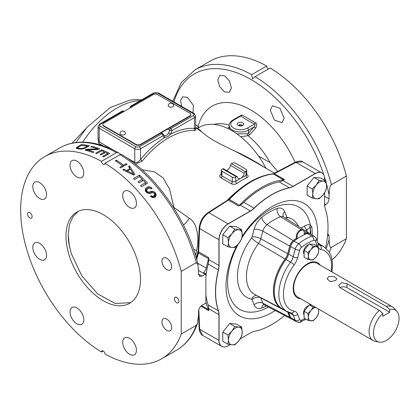 <?xml version="1.0" encoding="UTF-8"?>
<svg xmlns="http://www.w3.org/2000/svg" width="420" height="420" viewBox="0 0 420 420"><rect width="100%" height="100%" fill="white"/><g stroke="black" fill="none" stroke-linecap="round" stroke-linejoin="round"><path stroke-width="0.63" d="M197.558 128.305L199.259 127.328A64.88 37.459 60 0 1 266.091 168.32M258.61 156.151L270.16 162.645L277.646 171.444M238.198 117.002L241.899 114.933L255.428 122.74C256.966 123.26 257.098 125.013 255.817 128L249.59 134.815L248.021 135.702L240.65 136.726M227.834 128.499L229.142 126.483M229.488 129.329L229.142 125.459A11.356 6.557 0 0 0 236.15 131.513A11.356 6.557 0 0 0 248.525 130.095L248.525 133.077L247.28 133.775L236.854 133.854M195.61 124.871L199.322 127.286M232.055 120.551L239.741 116.114L240.849 116.025C244.949 118.939 249.522 121.58 254.562 123.937C255.47 123.995 255.302 124.982 254.063 126.898L248.525 133.077A1.633 0.814 -126.1 0 0 249.59 134.815M232.103 120.524L232.958 120.582L240.849 116.025A1.633 1.029 125 0 0 241.899 114.933M232.958 120.582A9.718 5.612 0 0 0 233.982 128.289A9.718 5.612 0 0 0 247.37 128.089L254.562 123.937A1.633 0.851 115.5 0 0 255.428 122.74M247.37 128.089A1.633 0.945 60 0 1 248.525 130.095L254.063 126.898L255.817 128M195.61 127.638L202.115 132.158C199.285 129.286 197.678 128.105 197.29 128.609M266.102 168.331C253.838 160.534 243.458 154.802 234.974 151.132C216.416 142.496 208.756 138.075 202.115 132.158M141.902 169.675L154.429 171.869L163.112 177.891L169.659 189.289L174.2 208.561M326.282 248.357A113.594 65.583 -120 0 0 329.081 239.537L329.07 235.898L327.631 235.095M329.081 239.537C329.663 250.514 331.044 246.593 331.375 247.359A116.781 67.426 60 0 1 329.406 252.121M346.385 176.012A116.781 67.426 -120 0 0 270.123 67.987L255.108 76.655A116.781 67.426 60 0 1 331.375 184.679L346.385 176.012L346.385 238.691L331.375 247.359M266.674 65.998L251.659 74.666A116.781 67.426 60 0 0 194.996 69.857L210.005 61.189A116.781 67.426 -120 0 1 266.674 65.998A2.441 1.407 -120 0 0 268.417 68.975M332.141 259.744A116.781 67.426 -120 0 0 346.385 238.691M331.375 184.679C331.044 185.824 329.658 183.509 329.081 195.148L329.07 198.802C328.86 201.338 327.71 203.322 325.621 204.766L324.602 205.349M327.768 233.546L329.07 235.898M198.828 309.545L199.642 329.228L202.608 335.323M198.539 314.192L199.164 328.634A1.633 0.887 177.3 0 0 199.642 329.228L218.935 340.363A12.978 7.492 120 0 0 221.624 346.306L222.038 346.526A12.973 7.487 120 0 1 219.072 340.442L219.072 314.711A3.244 1.874 180 0 1 218.935 314.638L208.756 308.763L208.756 310.648A3.244 1.874 120 0 0 208.583 309.734A81.097 46.825 120 0 1 206.209 303.14A4.877 2.819 120 0 0 205.889 302.426M302.752 161.879L295.985 162.356L315.278 173.497L292.997 186.359A16.217 9.366 -60 0 1 289.385 187.772L279.206 181.897A16.217 9.366 120 0 0 282.818 180.484L284.456 179.54L274.37 173.717L273.462 174.011A81.097 46.825 120 0 0 229.352 199.479L208.819 212.683L228.113 223.823A12.978 7.492 120 0 0 218.935 239.715L218.935 265.44A16.217 9.366 -60 0 1 218.353 269.945L208.173 264.07A79.48 45.885 120 0 0 205.889 276.57M205.889 295.066A79.48 45.885 120 0 0 208.173 304.931A16.217 9.366 120 0 1 208.756 308.763M208.173 264.07A16.217 9.366 120 0 0 208.756 259.565L208.756 257.675A3.244 1.874 -60 0 1 208.583 258.799A81.097 46.825 120 0 0 206.209 268.123A4.877 2.819 -60 0 1 203.595 272.48L205.889 273.803A4.877 2.819 -60 0 1 205.175 274.302L201.999 276.134L199.537 276.365L198.55 274.155L198.035 264.836L196.245 262.694A116.781 67.426 -120 0 0 119.978 154.67L121.464 154.429C156.02 174.61 188.223 221.151 198.035 264.836M219.072 314.711A16.228 9.366 120 0 0 218.489 310.879A79.469 45.885 120 0 1 218.489 270.023A16.228 9.366 120 0 0 219.072 265.514L219.072 239.789A12.973 7.487 120 0 1 228.244 223.902L250.525 211.04A3.244 1.874 -120 0 0 250.388 210.961L240.214 205.081L238.576 206.026L228.491 200.203A1.633 0.977 -121.8 0 0 227.635 200.146L207.931 212.646A1.633 0.997 -122.9 0 1 208.819 212.683C203.49 216.667 200.429 221.965 199.642 228.575L198.671 251.853A1.633 0.977 -178.2 0 1 198.193 251.139L197.972 252.389A1.633 0.509 -163.4 0 0 198.471 252.961A81.097 46.825 120 0 0 196.707 259.565M238.576 206.026A3.244 1.874 120 0 0 239.458 205.312A81.097 46.825 120 0 1 283.574 179.844L273.462 174.011A1.633 1.234 -95.5 0 0 272.864 173.87C257.959 175.634 243.206 184.118 228.606 199.332L227.63 200.151M279.206 181.897A79.48 45.885 120 0 0 243.821 202.325A16.217 9.366 120 0 1 240.214 205.081M284.456 179.54A3.244 1.874 -60 0 1 283.574 179.844M302.773 161.889C301.697 160.676 299.182 160.797 295.234 162.241A1.633 0.887 -117.3 0 1 295.985 162.356L274.37 173.717A1.633 0.908 -118.3 0 0 273.599 173.612L272.864 173.87M208.756 257.675L198.671 251.853L198.471 252.961L208.583 258.799M205.889 273.803L205.889 303.13A4.877 2.819 -60 0 0 205.175 303.455L201.999 305.293C199.909 306.731 198.76 308.721 198.55 311.252L198.539 314.906L197.468 323.4C193.232 335.543 186.286 344.458 176.647 350.144A116.781 67.426 -120 0 0 196.245 325.374L197.468 323.4M195.541 255.46L196.565 250.546C199.595 237.941 197.19 222.653 189.247 218.227L174.064 207.575M189.247 218.227A16.217 9.277 -55.2 0 1 183.461 225.067M234.974 151.132L252.772 160.629L274.459 173.15M195.736 129.286L195.017 130.562A76.235 44.016 120 0 0 142.233 161.033L135.476 164.225M103.052 145.772L98.716 143.267L98.039 136.7M221.235 173.885A76.235 44.016 120 0 0 220.904 174.116C219.361 175.403 219.382 176.631 220.962 177.802L231.278 183.755C233.216 184.616 235.116 184.501 236.98 183.393A1.633 0.851 55.6 0 1 235.715 181.461A77.868 44.956 -60 0 1 240.629 178.348L241.117 178.064A77.868 44.956 -60 0 1 246.026 175.508L246.787 174.998L246.367 174.667M236.98 183.393A76.235 44.016 -60 0 1 247.076 177.566C248.619 176.704 248.598 175.739 247.013 174.667L246.74 174.51M231.278 183.755A1.633 0.945 120 0 0 232.265 181.865L235.715 181.461L235.715 177.209L236.413 176.804L222.647 168.861A1.633 0.945 -60 0 1 223.466 168.777L237.232 176.726A1.633 0.945 120 0 0 236.413 176.804M220.904 174.116A1.633 0.851 -124.4 0 0 221.235 174.253M221.235 174.788L221.949 175.907L232.265 181.865L232.265 177.209A2.441 1.407 0 0 0 235.715 177.209M231.567 163.711L245.327 171.659L246.026 171.255A2.441 1.407 0 0 0 246.74 170.258A2.441 1.407 0 0 0 246.026 169.265L235.715 163.306A2.441 1.407 0 0 0 232.265 163.306L231.567 163.711A1.633 0.945 -60 0 0 230.449 165.359A4.877 2.819 -60 0 1 227.351 170.121L226.863 170.399A4.877 2.819 -60 0 1 226.527 170.546M247.076 177.566A1.633 1.029 64.9 0 1 246.026 175.508L246.026 171.255M240.629 178.348A4.877 2.819 -60 0 1 238.429 178.458A4.877 2.819 -60 0 1 237.531 177.161A1.633 0.945 120 0 0 237.232 176.726M222.647 168.861L221.949 169.265A2.441 1.407 0 0 0 221.235 170.258A2.441 1.407 0 0 0 221.949 171.255L232.265 177.209M245.327 171.659A1.633 0.945 120 0 0 244.209 173.303A4.877 2.819 -60 0 1 241.117 178.064M123.648 111.699L122.876 111.258L100.38 124.246A2.415 1.391 0 0 0 100.38 126.215L135.944 146.748A2.415 1.391 0 0 0 139.356 146.748L161.852 133.76A1.633 0.945 60 0 1 163.007 135.76A1.633 1.15 165.5 0 0 163.438 134.689L163.874 135.413A4.877 2.819 120 0 0 164.089 135.513C165.91 136.101 167.391 135.245 168.535 132.946A4.877 2.819 120 0 0 169.654 130.258A1.633 0.677 11.2 0 0 171.927 130.615L194.423 117.626A4.048 2.336 0 0 0 195.61 115.973L194.087 113.568L158.524 93.041L153.473 93.041L130.977 106.029A1.633 1.633 0 0 0 130.19 107.126L129.938 108.071M130.583 107.698A1.633 0.677 -168.8 0 1 130.19 107.126M190.785 114.545A3.244 1.874 180 0 1 189.835 115.867L140.516 144.344A3.244 1.874 180 0 1 135.928 144.344L103.814 125.801A3.244 1.874 180 0 1 102.863 124.478A3.244 1.874 180 0 1 103.814 123.155L153.132 94.678A3.244 1.874 180 0 1 157.721 94.678L189.835 113.222A3.244 1.874 180 0 1 190.785 114.545L190.785 114.97A3.244 1.874 180 0 1 189.835 116.293L169.633 127.953L170.772 128.609L193.268 115.621A2.415 1.391 0 0 0 193.268 113.652L157.705 93.119A2.415 1.391 0 0 0 154.292 93.119L131.796 106.108A1.633 0.945 -120 0 0 130.977 106.029M169.633 127.953L140.516 144.764A3.244 1.874 180 0 1 135.928 144.764L103.814 126.226A3.244 1.874 180 0 1 102.863 124.903L102.863 124.478M167.648 129.103L169.654 130.258A1.633 0.945 -60 0 1 170.772 128.609A1.633 0.945 60 0 1 171.927 130.615A6.515 3.759 120 0 1 170.436 134.206C168.63 136.222 166.651 137.366 164.498 137.634A77.868 44.956 120 0 0 140.511 159.532A1.633 0.362 -140.8 0 0 142.233 161.033M194.423 127.974C195.972 128.788 195.972 128.93 194.423 128.405A1.633 1.286 -85.9 0 0 195.017 130.562M124.126 111.426L123.695 111.174A1.633 0.945 120 0 0 122.876 111.258A1.633 0.945 -120 0 0 122.057 111.174L99.561 124.163L98.039 126.567A4.048 2.336 0 0 0 99.22 128.221L134.783 148.754A4.048 2.336 0 0 0 140.511 148.754L163.007 135.76A6.515 3.759 120 0 0 164.498 137.634A1.633 1.328 111.6 0 0 164.089 135.513M139.356 146.748A1.633 0.945 60 0 1 140.511 148.754L140.511 159.532C138.133 162.325 136.222 163.285 134.783 162.403A1.633 0.945 -60 0 1 134.5 163.448M113.305 150.003L99.22 141.871L98.039 139.319L98.039 126.567M168.982 106.717A2.725 1.575 0 0 0 172.09 107.021A2.725 1.575 0 0 0 173.618 105.43A2.756 2.756 0 0 0 168.2 105.43A2.725 1.575 0 0 0 168.982 106.717M120.813 134.526A2.725 1.575 0 0 0 123.916 134.836A2.725 1.575 0 0 0 125.449 133.245A2.756 2.756 0 0 0 120.031 133.245A2.725 1.575 0 0 0 120.813 134.526M325.621 204.766L324.581 204.183M329.07 198.802L324.581 196.297M198.55 274.071L201.999 276.134M196.245 325.374L181.23 334.042L181.23 271.362L196.245 262.694M185.929 230.181L184.527 227.236M196.565 250.546A16.217 4.604 13.4 0 0 193.573 249.254M120.572 154.418L118.272 152.586L116.529 152.68L101.514 161.348A2.441 1.407 -120 0 0 102.59 163.79A2.441 1.407 -120 0 0 104.459 164.435A2.441 1.407 -120 0 0 104.969 163.338L119.978 154.67M181.23 271.362A116.781 67.426 -120 0 0 104.969 163.338M101.514 161.348A116.781 67.426 -120 0 0 44.851 156.539A116.781 67.426 -120 0 0 26.623 249.013A116.781 67.426 -120 0 0 101.519 352.018A2.431 1.407 -120 0 1 102.023 350.921A2.431 1.407 -120 0 1 103.892 351.566A2.431 1.407 -120 0 1 104.963 354.002A116.781 67.426 -120 0 0 161.632 358.811A116.781 67.426 -120 0 0 181.23 334.042M140.511 279.195A52.71 30.429 -120 0 0 117.505 226.149A52.71 30.429 -120 0 0 76.886 212.032A52.71 30.429 -120 0 0 65.972 236.161A52.71 30.429 -120 0 0 88.977 289.202A52.71 30.429 -120 0 0 129.596 303.324A52.71 30.429 -120 0 0 140.511 279.195M122.692 342.321A9.733 5.617 60 0 1 124.709 337.864A9.733 5.617 60 0 1 132.211 340.473A9.733 5.617 60 0 1 136.458 350.264A9.733 5.617 60 0 1 134.442 354.721A9.733 5.617 60 0 1 126.94 352.112A9.733 5.617 60 0 1 122.692 342.321M134.442 207.895L134.442 207.895A9.733 5.617 60 0 1 124.709 202.277A9.733 5.617 60 0 1 124.709 191.037L124.709 191.037A9.733 5.617 60 0 1 134.442 196.66A9.733 5.617 60 0 1 134.442 207.895M83.79 173.035A9.733 5.617 60 0 1 81.774 177.487A9.733 5.617 60 0 1 74.272 174.883A9.733 5.617 60 0 1 70.025 165.086A9.733 5.617 60 0 1 72.041 160.629A9.733 5.617 60 0 1 79.543 163.238A9.733 5.617 60 0 1 83.79 173.035M44.53 187.751A9.733 5.617 60 0 1 44.53 198.991A9.733 5.617 60 0 1 34.797 193.373A9.733 5.617 60 0 1 34.797 182.133A9.733 5.617 60 0 1 44.53 187.751M39.664 243.432A9.733 5.617 60 0 1 46.022 252.011A9.733 5.617 60 0 1 44.53 259.807A9.733 5.617 60 0 1 39.664 259.324A9.733 5.617 60 0 1 33.306 250.751A9.733 5.617 60 0 1 34.797 242.949A9.733 5.617 60 0 1 39.664 243.432M72.041 307.456L72.041 307.456A9.733 5.617 60 0 1 81.774 313.073A9.733 5.617 60 0 1 81.774 324.314L81.774 324.314A9.733 5.617 60 0 1 72.041 318.696A9.733 5.617 60 0 1 72.041 307.456L72.041 307.456M161.947 321.977A6.888 3.98 -120 0 0 164.955 328.913A6.888 3.98 -120 0 0 170.263 330.755A6.888 3.98 -120 0 0 171.691 327.605A6.888 3.98 -120 0 0 168.683 320.67A6.888 3.98 -120 0 0 163.375 318.822A6.888 3.98 -120 0 0 161.947 321.977M163.375 265.96A6.888 3.98 -120 0 0 170.263 269.939A6.888 3.98 -120 0 0 170.263 261.986A6.888 3.98 -120 0 0 163.375 258.006A6.888 3.98 -120 0 0 163.375 265.96M174.347 298.73A3.244 1.874 60 0 1 175.019 297.244A3.244 1.874 60 0 1 177.524 298.116A3.244 1.874 60 0 1 178.936 301.381A3.244 1.874 60 0 1 178.264 302.862A3.244 1.874 60 0 1 175.765 301.996A3.244 1.874 60 0 1 174.347 298.73M32.13 216.62A3.244 1.874 -120 0 0 30.718 213.355A3.244 1.874 -120 0 0 28.219 212.489A3.244 1.874 -120 0 0 27.547 213.974A3.244 1.874 -120 0 0 28.959 217.24A3.244 1.874 -120 0 0 31.458 218.106A3.244 1.874 -120 0 0 32.13 216.62M120.719 167.921A116.781 67.426 -120 0 0 119.863 167.281L122.54 165.737A116.781 67.426 -120 0 0 115.364 160.766L116.366 160.188A116.781 67.426 -120 0 1 123.543 165.154L126.221 163.611A116.781 67.426 -120 0 1 127.071 164.252L120.719 167.921M133.549 175.066L122.845 169.79L123.848 169.208L126.567 170.473L129.911 168.541L128.53 166.504L129.533 165.926L134.888 174.29L133.549 175.066M134.526 179.529A116.781 67.426 -120 0 0 133.502 178.547L139.519 175.072A116.781 67.426 -120 0 1 147.551 183.225L141.529 186.701A116.781 67.426 -120 0 0 140.506 185.598L145.52 182.7A116.781 67.426 -120 0 0 143.299 180.374L138.952 182.884A116.781 67.426 -120 0 0 137.928 181.839L142.275 179.329A116.781 67.426 -120 0 0 139.545 176.631L134.526 179.529M151.903 196.061L151.394 195.731L150.392 196.308L152.255 197.437L153.436 197.71L155.279 196.964L156.103 195.531L156.093 194.276L155.573 193.316A116.781 67.426 -120 0 0 154.891 192.465L152.691 191.273L150.838 191.431L148.995 192.192L147.304 191.662A116.781 67.426 -120 0 0 146.79 191.058L146.774 189.588L148.612 188.234L148.591 186.774L147.588 187.068L145.583 188.512L145.268 190.454L145.619 191.441A116.781 67.426 -120 0 1 146.47 192.444L148.843 193.499L149.851 193.526L152.534 192.591L154.061 193.258A116.781 67.426 -120 0 1 154.403 193.683L154.744 194.423L154.256 195.652L153.253 196.229L151.903 196.061L151.903 197.264M148.612 188.234L149.452 188.044L151.142 188.848L152.15 188.265L149.94 186.874L148.591 186.774M122.54 166.866L122.54 165.737M116.366 161.416L116.366 160.188M123.543 166.288L123.543 165.154M126.221 164.745L126.221 163.611M123.848 170.242L123.848 169.208M126.567 171.512L126.567 170.473M129.911 169.502L129.911 168.541M129.533 167.979L129.533 165.926M133.534 175.056L133.534 174.059L127.418 170.94L127.418 171.922M133.534 174.059L130.426 169.202L127.418 170.94M139.519 176.642L139.519 175.072M145.808 184.233A113.537 65.552 -120 0 0 145.52 183.928M145.52 184.396L145.52 182.7M142.275 180.968L142.275 179.329M151.394 197.017L151.394 195.731M152.581 197.51L152.581 196.303M153.253 197.668L153.253 196.229M154.256 197.495L154.256 195.652M154.586 197.363L154.586 195.143M154.744 197.274L154.744 194.423M145.583 191.341L145.583 188.512M146.612 190.57L146.249 190.785L146.249 187.84M146.249 190.785L145.583 191.462M147.588 188.822L147.588 187.068M149.94 188.186L149.94 186.874M151.3 188.759L151.3 187.567M146.612 192.528L146.612 190.271M146.79 192.638L146.79 191.058M147.304 192.948L147.304 191.662M148.15 193.274L148.15 192.077M148.995 193.499L148.995 192.192M149.835 193.526L149.835 192.008M150.838 193.258L150.838 191.431M151.678 192.78L151.678 191.252M152.691 192.612L152.691 191.273M154.04 193.242L154.04 191.72M155.642 196.523L155.573 196.403A113.537 65.552 -120 0 0 154.891 195.531L154.891 192.465M155.573 196.403L155.573 193.316M156.093 195.568L156.093 194.276M103.226 351.031L101.519 352.018M96.679 153.673A116.781 67.426 -120 0 0 95.65 153.258L101.672 149.777A116.781 67.426 -120 0 1 109.704 153.442L103.682 156.917A116.781 67.426 -120 0 0 102.653 156.403L107.672 153.505A116.781 67.426 -120 0 0 105.452 152.428L101.105 154.943A116.781 67.426 -120 0 0 100.081 154.471L104.428 151.961A116.781 67.426 -120 0 0 101.692 150.775L96.679 153.673M91.686 146.26L90.683 146.837A116.781 67.426 -120 0 1 97.687 148.922L86.499 149.252L84.998 150.124A116.781 67.426 -120 0 1 93.025 152.57L94.028 151.993A116.781 67.426 -120 0 0 87.192 149.846L98.207 149.578L99.713 148.712A116.781 67.426 -120 0 0 91.686 146.26L91.686 147.095M85.376 148.06L83.359 148.827L79.968 149.1A116.781 67.426 -120 0 0 77.406 148.743L76.372 148.291L76.681 147.436L81.364 144.627A116.781 67.426 -120 0 1 89.392 145.745L85.376 148.06M101.672 150.785L101.672 149.777M107.672 154.613L107.672 153.505M104.428 153.022L104.428 151.961M97.687 149.578L97.687 148.922M87.192 150.696L87.192 149.846M86.499 150.507L86.499 149.252M76.681 148.528L76.681 147.436M77.348 148.727L77.348 146.942M87.365 146.916L87.365 146.118A116.781 67.426 -120 0 0 81.386 145.283L81.364 144.627M87.365 146.118L83.512 148.213L80.971 148.523A116.781 67.426 -120 0 0 78.409 148.166L77.716 147.746L77.873 147.425L81.386 145.283M84.352 148.517L84.352 147.856M83.512 148.78L83.512 148.213M82.672 148.953L82.672 148.439M81.821 149.095L81.821 148.538M80.971 149.147L80.971 148.523M78.409 148.869L78.409 148.166M77.894 148.801L77.894 147.992M77.716 148.78L77.716 147.746M78.057 211.412L72.812 216.862L69.468 224.632L68.229 234.853A52.71 30.429 -120 0 0 69.242 245.406L71.305 253.659L81.889 275.966L97.713 293.916L115.274 303.518L130.678 302.636M69.468 224.632L68.255 234.827L69.269 245.385L71.305 253.659M270.302 110.271L274.47 120.115L282.051 122.677L284.156 118.167L279.977 108.334L272.412 105.767L270.302 110.271M219.65 86.646L224.49 91.849L229.309 92.305L231.394 88.011L229.472 80.976L224.668 75.805L219.802 75.322L217.723 79.979L219.65 86.646M193.032 112.964L193.373 105.299L187.362 97.34L182.558 96.826L180.579 100.522L181.666 106.402M251.659 74.666L252.583 78.918L255.108 76.655M240.324 338.762L250.525 332.871A16.228 9.366 120 0 1 254.137 331.459A79.469 45.885 120 0 0 284.639 315.441M222.038 346.526A12.973 7.487 120 0 0 228.244 345.733L230.144 344.642M250.525 211.04A16.228 9.366 120 0 0 254.137 208.283A3.244 1.186 -133.8 0 0 254 208.199A16.217 9.366 -60 0 1 250.388 210.961L228.113 223.823A3.244 1.874 -120 0 1 228.244 223.902M324.581 180.191L324.581 178.873A12.973 7.487 120 0 0 322.161 173.103A12.973 7.487 120 0 0 315.409 173.581L293.134 186.443A16.228 9.366 120 0 1 289.522 187.856A79.469 45.885 120 0 0 254.137 208.283M325.537 247.742A79.469 45.885 120 0 0 325.164 208.435A16.228 9.366 120 0 1 324.581 204.603L324.581 192.811M317.173 241.222A64.827 37.427 120 0 0 289.627 200.603A64.827 37.427 120 0 0 271.829 206.724A64.827 37.427 120 0 0 242.156 236.444M236.849 245.642A64.827 37.427 120 0 0 229.588 304.6A64.827 37.427 120 0 0 271.829 312.59A64.827 37.427 120 0 0 275.184 310.511M325.994 181.004L320.88 178.054L314.002 177.44L307.12 185.997L307.12 195.174L312.228 198.125L312.842 193.893L312.228 188.947L316.286 185.026L319.111 180.39L323.164 181.052L325.994 181.004L326.608 185.945L325.994 190.181L323.164 194.817L319.111 198.739L316.286 198.786L312.228 198.125M241.647 229.698L236.539 226.748L229.656 226.133L222.773 234.696L222.773 243.868L227.887 246.818L228.501 242.587L227.887 237.647L231.94 233.72L234.77 229.084L238.822 229.745L241.647 229.698L242.261 234.644L241.647 238.875L238.822 243.511L234.77 247.433L231.94 247.485L227.887 246.818M241.647 327.091L236.539 324.14L229.656 323.526L222.773 332.084L222.773 341.26L227.887 344.211L228.501 339.98L227.887 335.034L231.94 331.112L234.77 326.477L238.822 327.138L241.647 327.091L242.261 332.031L241.647 336.268L238.822 340.904L234.77 344.825L231.94 344.873L227.887 344.211M312.202 235.084A60.422 34.886 120 0 0 311.756 226.658L310.411 225.314C309.419 224.338 307.529 224.542 304.757 225.923A3.244 1.874 -120 0 0 307.046 229.898L305.45 230.822M287.653 311.813A9.629 5.56 -60 0 1 287.768 312.092L289.795 317.357A6.594 3.806 120 0 0 291.029 318.775A6.594 3.806 120 0 0 291.627 318.964M317.357 246.094L315.409 241.033A3.244 2.399 -21.1 0 0 316.144 238.544C316.144 238.061 315.499 237.295 314.202 236.24A6.489 3.743 120 0 0 311.84 236.156L307.251 233.504A48.657 28.093 -60 0 0 304.243 234.722L304.243 232.654A5.061 2.924 120 0 0 303.193 230.339L302.458 229.913A5.061 2.924 120 0 0 298.557 231.268A5.061 2.924 120 0 0 296.352 236.36L296.352 238.345A48.767 28.156 120 0 0 293.281 240.65A6.594 3.806 120 0 0 289.795 246.099L287.768 253.712A9.629 5.56 -60 0 1 285.169 259.046A37.417 21.604 120 0 0 282.046 308.721A37.417 21.604 120 0 0 282.713 309.015M296.352 238.345L296.352 239.379M309.577 233.567A6.594 3.806 120 0 0 309.115 233.153A6.594 3.806 120 0 0 306.579 232.974A48.767 28.156 120 0 0 304.243 233.888M320.019 244.403A37.417 21.604 120 0 0 319.426 243.973A37.417 21.604 120 0 0 317.893 243.08A37.422 21.604 120 0 1 319.032 243.716L319.426 243.973M315.409 241.033A3.244 1.874 120 0 0 313.693 240.329A3.244 2.195 -109.4 0 0 311.84 236.156A48.657 28.093 120 0 0 298.662 243.763A6.489 3.743 120 0 0 295.229 249.128L290.64 246.482A6.489 3.743 -60 0 1 294.074 241.112A48.657 28.093 -60 0 1 297.082 238.854A48.657 28.093 120 0 1 304.243 234.722M290.64 246.482L288.619 254.069L293.207 256.715A9.733 5.617 -60 0 1 290.567 262.122A37.306 21.541 120 0 0 286.598 311.262L291.606 313.12A9.733 5.617 -60 0 1 293.207 315.1L295.229 320.344A6.489 3.743 120 0 0 296.3 321.668M286.598 311.262L282.009 308.611A37.306 21.541 120 0 1 285.983 259.471A9.733 5.617 120 0 0 288.619 254.069M313.693 240.329A45.418 26.218 120 0 0 301.392 247.433A3.244 1.874 120 0 0 299.675 250.115L297.654 257.702A12.978 7.492 -60 0 1 294.142 264.91A34.062 19.667 120 0 0 294.142 311.12A12.978 7.492 -60 0 1 297.654 314.27L299.675 319.52A3.244 1.874 120 0 0 301.392 320.224A3.244 2.195 70.6 0 1 300.179 321.956C299.555 322.445 298.263 322.345 296.294 321.662L291.706 319.016A6.489 3.743 -60 0 1 290.64 317.699L288.619 312.449A9.733 5.617 120 0 0 288.508 312.186M331.957 271.961L332.572 264.238L331.511 256.988L329.301 251.958L323.904 246.645L319.316 243.994A37.306 21.541 120 0 0 317.987 243.332M307.251 233.504A6.489 3.743 -60 0 1 309.614 233.594L314.202 236.24M303.193 230.339A5.061 2.924 120 0 0 299.292 231.693A5.061 2.924 120 0 0 297.082 236.786L297.082 238.854M298.132 322.271L298.058 322.229A5.061 2.924 120 0 0 298.132 322.271A5.061 2.924 120 0 0 301.408 321.5M308.632 305.644A5.675 3.276 120 0 0 303.529 313.052A5.675 3.276 120 0 0 304.112 315.121M300.772 298.783A20.281 11.708 -60 0 1 297.402 297.843A20.281 11.708 -60 0 1 293.202 288.556A20.281 11.708 -60 0 1 302.054 268.149A20.281 11.708 -60 0 1 317.683 262.715A20.281 11.708 -60 0 1 320.187 265.162M304.112 254.205A5.675 3.276 -60 0 1 303.529 252.137A5.675 3.276 -60 0 1 308.632 244.729M300.625 298.699A20.281 11.708 -60 0 1 297.329 297.796M317.609 262.668A20.281 11.708 -60 0 1 320.035 265.072M297.685 297.003A19.415 11.209 -60 0 1 293.664 288.115A19.415 11.209 -60 0 1 302.137 268.579A19.415 11.209 -60 0 1 317.1 263.377L392.522 306.92A19.415 11.209 120 0 0 386.253 306.406L346.973 283.726L346.973 287.606L389.697 312.27L382.814 316.244L382.814 313.467L379.37 310.375A19.415 11.209 120 0 0 369.086 331.658A19.415 11.209 -60 0 0 373.107 340.546L297.685 297.003M382.814 313.467A18.107 10.453 120 0 0 373.616 330.64A18.107 10.453 120 0 0 379.082 342.111L375.123 341.303A19.415 11.209 -60 0 1 373.107 340.546M379.37 310.375L340.095 287.7L338.667 285.458L341.659 282.686L346.973 283.726M379.082 342.111A18.107 10.453 120 0 0 395.309 330.95A18.107 10.453 120 0 0 396.858 311.315L394.181 308.291A19.415 11.209 120 0 0 392.522 306.92M328.624 276.596L333.942 276.423L336.929 278.833L335.506 280.57L330.188 281.61L327.201 278.833L328.624 276.596M386.253 306.406L389.697 309.493L389.697 312.27M396.858 311.315A18.107 10.453 120 0 0 389.697 309.493M340.016 287.653A4.867 2.809 180 0 1 346.973 287.606M241.941 237.731A59.105 34.125 -60 0 1 269.399 210A59.105 34.125 -60 0 1 310.411 225.314A3.244 2.635 -50.1 0 0 309.897 227.95C309.587 227.624 308.637 228.275 307.046 229.898L307.025 231.819M311.756 226.658A3.244 2.126 -7.9 0 0 310.312 228.569L309.897 227.95M310.748 234.245A57.466 33.18 120 0 0 310.312 228.569L310.249 233.956M309.267 243.936L313.1 246.152L318.26 246.614L314.423 244.398L309.267 243.936L304.112 250.352L304.112 257.229L307.944 259.439L308.406 256.268A7.292 4.21 -60 0 1 310.984 249.622A7.292 4.21 -60 0 1 316.139 246.645A7.292 4.21 -60 0 1 318.717 250.315A7.292 4.21 -60 0 1 316.139 256.961L313.1 259.901L307.944 259.439M318.26 246.614L318.717 250.315L318.26 253.486L316.139 256.961A7.292 4.21 -60 0 1 310.984 259.938A7.292 4.21 -60 0 1 308.406 256.268L307.944 252.567L310.984 249.622L313.1 246.152M304.112 250.352L307.944 252.567M311.666 305.072L309.267 304.857L304.112 311.272L304.112 318.15L307.944 320.36L308.406 317.189A7.292 4.21 -60 0 1 310.984 310.543A7.292 4.21 -60 0 1 315.971 307.556M318.124 308.8A7.292 4.21 -60 0 1 318.717 311.236A7.292 4.21 -60 0 1 316.139 317.882L313.1 320.822L307.944 320.36M318.538 309.041L318.717 311.236L318.26 314.407L316.139 317.882A7.292 4.21 -60 0 1 310.984 320.859A7.292 4.21 -60 0 1 308.406 317.189L307.944 313.488L310.984 310.543L313.1 307.072L316.139 307.566M304.112 311.272L307.944 313.488M309.267 304.857L313.1 307.072M307.12 185.997L312.228 188.947M314.002 177.44L319.111 180.39M323.164 194.817A9.733 5.617 -60 0 1 316.286 198.786A9.733 5.617 -60 0 1 312.842 193.893A9.733 5.617 -60 0 1 316.286 185.026A9.733 5.617 -60 0 1 323.164 181.052A9.733 5.617 -60 0 1 326.608 185.945A9.733 5.617 -60 0 1 323.164 194.817M222.773 234.696L227.887 237.647M229.656 226.133L234.77 229.084M238.822 243.511A9.733 5.617 -60 0 1 231.94 247.485A9.733 5.617 -60 0 1 228.501 242.587A9.733 5.617 -60 0 1 231.94 233.72A9.733 5.617 -60 0 1 238.822 229.745A9.733 5.617 -60 0 1 242.261 234.644A9.733 5.617 -60 0 1 238.822 243.511M222.773 332.084L227.887 335.034M229.656 323.526L234.77 326.477M238.822 340.904A9.733 5.617 -60 0 1 231.94 344.873A9.733 5.617 -60 0 1 228.501 339.98A9.733 5.617 -60 0 1 231.94 331.112A9.733 5.617 -60 0 1 238.822 327.138A9.733 5.617 -60 0 1 242.261 332.031A9.733 5.617 -60 0 1 238.822 340.904M270.16 162.645A60.832 35.123 -120 0 0 248.021 135.702A1.633 0.824 -111.8 0 1 247.28 133.775M229.152 125.113A60.832 35.123 -120 0 0 213.906 124.415M197.82 128.158A4.877 2.867 120.8 0 0 198.125 126.378A76.771 44.321 60 0 1 241.064 105.352A76.771 44.321 60 0 1 295.108 162.304M242.797 122.792A3.255 1.88 180 0 1 242.797 125.454A3.255 1.88 180 0 1 238.192 125.454A3.255 1.88 180 0 1 238.192 122.792A3.255 1.88 180 0 1 242.797 122.792M238.896 125.297A1.622 0.935 180 0 1 240.004 124.567A1.622 0.935 180 0 1 241.642 124.798A1.622 0.935 180 0 1 242.093 125.297M82.661 142.118A76.235 44.016 -60 0 1 140.222 100.69M202.514 335.27L221.624 346.306A12.978 7.492 120 0 0 221.828 346.416M200.912 306.122L208.756 310.648M218.489 270.023A3.244 1.186 -166.2 0 1 218.353 269.945A79.48 45.885 120 0 0 218.353 310.805A16.217 9.366 -60 0 1 218.935 314.638L218.935 340.363A3.244 1.874 180 0 0 219.072 340.442M201.484 305.634L208.583 309.734M218.489 310.879A3.244 2.368 161 0 1 218.353 310.805L208.173 304.931M219.072 265.514A3.244 1.874 180 0 1 218.935 265.44L208.756 259.565M219.072 239.789A3.244 1.874 180 0 1 218.935 239.715L199.642 228.575A1.633 0.997 -177.1 0 1 199.164 227.829L198.193 251.134M228.611 199.327A1.633 0.509 -136.6 0 1 229.352 199.479L239.458 205.312M293.134 186.443A3.244 1.874 -120 0 0 292.997 186.359L282.818 180.484M321.962 172.977A12.978 7.492 120 0 0 321.762 172.856A12.978 7.492 120 0 0 315.278 173.497A3.244 1.874 -120 0 1 315.409 173.581M206.209 268.123L197.636 263.172M205.175 274.302L198.539 270.464M205.889 302.957L206.209 303.14M196.271 257.98A76.235 44.016 -60 0 1 198.214 250.567M227.147 200.45A76.235 44.016 -60 0 1 238.466 190.066M220.962 177.802A1.633 0.945 120 0 0 221.949 175.907L221.949 171.255M247.013 174.667A1.633 0.945 -60 0 1 246.74 174.736M230.449 165.359L244.209 173.303M154.292 93.119A1.633 0.945 -120 0 0 153.473 93.041M130.704 107.625A1.633 0.945 120 0 1 131.796 106.108L132.562 106.554M140.516 144.344L140.516 144.764M189.835 115.867L189.835 116.293M193.268 115.621A1.633 0.945 60 0 1 194.423 117.626L194.423 128.405A77.868 44.956 120 0 0 170.436 134.206L168.535 132.946M193.268 113.652A1.633 0.945 -60 0 1 194.087 113.568M157.705 93.119A1.633 0.945 -60 0 1 158.524 93.041M163.438 134.689A1.633 1.633 0 0 0 162.671 133.681A1.633 0.945 -60 0 0 161.852 133.76L160.718 133.103M100.38 124.246A1.633 0.945 -120 0 0 99.561 124.163M100.38 126.215A1.633 0.945 120 0 0 99.22 128.221L99.22 141.871A1.633 0.945 -60 0 1 98.716 143.267M135.944 146.748A1.633 0.945 120 0 0 134.783 148.754L134.783 162.403L126.436 157.584M120.85 154.361L119.422 153.536M135.928 144.344L135.928 144.764M103.814 125.801L103.814 126.226M118.272 152.586C104.58 145.01 91.549 141.556 79.18 142.217C72.109 142.653 65.667 144.538 59.861 147.872A116.781 67.426 60 0 1 116.529 152.68M329.081 195.148A113.594 65.583 -120 0 0 326.477 183.818M325.631 180.794A113.594 65.583 -120 0 0 324.282 176.369M324.019 175.549A113.594 65.583 -120 0 0 245.065 76.346A113.594 65.583 -120 0 0 173.948 101.945M289.522 187.856A3.244 2.368 -101 0 0 289.385 187.772A79.48 45.885 120 0 0 254 208.199L243.821 202.325M268.495 307.02A59.105 34.125 -60 0 1 231.116 299.712A59.105 34.125 -60 0 1 238.082 244.377M304.757 225.923L301.082 228.044M266.49 305.975A56.537 32.645 -60 0 1 261.692 308.002A14.369 8.295 -60 0 1 254.105 304.883L252.073 299.618A1.853 1.071 120 0 0 251.575 299.171A45.192 26.093 -60 0 1 251.575 237.925A1.853 1.071 120 0 0 252.073 236.896L254.105 229.289A14.369 8.295 -60 0 1 261.692 217.408A56.537 32.645 -60 0 1 277.106 208.509A14.369 8.295 -60 0 1 284.697 211.622L286.724 216.893A1.853 1.071 120 0 0 287.228 217.34A45.192 26.093 -60 0 1 298.636 226.485M301.392 247.433A3.244 1.48 -128.8 0 0 298.662 243.763L294.074 241.112M318.413 244.293L319.93 245.17A9.733 5.617 -60 0 1 318.895 244.787L318.166 243.794L316.144 238.544M323.904 246.645A37.306 21.541 120 0 0 319.93 245.17A3.244 2.599 -78.9 0 1 320.948 249.433A12.978 7.492 -60 0 1 318.538 248.094M331.244 271.546A34.062 19.667 120 0 0 320.948 249.433M301.392 320.224A45.418 26.218 120 0 0 305.046 318.685M317.525 246.188A3.244 2.399 -21.1 0 0 318.166 243.794M299.675 250.115A3.244 1.118 -165.1 0 1 295.229 249.128L293.207 256.715A3.244 1.118 -165.1 0 0 297.654 257.702M294.142 264.91A3.244 0.514 -143.5 0 0 290.567 262.122L285.983 259.471M294.142 311.12A3.244 2.599 101.1 0 1 291.223 312.979M297.654 314.27A3.244 2.399 158.9 0 1 293.207 315.1L288.619 312.449M299.675 319.52A3.244 2.399 158.9 0 1 295.229 320.344L290.64 317.699M296.352 236.36L297.082 236.786M306.579 232.974A3.244 2.2 -109.3 0 0 306.516 232.932A48.767 28.156 120 0 0 304.243 233.825M296.352 238.266A48.767 28.156 120 0 0 293.218 240.613A6.599 3.812 120 0 0 289.732 246.067L287.705 253.675A9.623 5.554 -60 0 1 285.106 259.009A37.422 21.604 120 0 0 281.626 308.511A37.422 21.604 120 0 0 281.836 308.616M293.281 240.65A3.244 1.475 -128.8 0 0 293.218 240.613L267.005 224.648A6.489 2.956 51.2 0 1 261.692 217.408M289.795 246.099A3.244 1.118 -165.1 0 1 289.732 246.067L262.836 231.168A6.489 2.236 14.9 0 0 254.105 229.289M287.768 253.712A3.244 1.118 -165.1 0 1 287.705 253.675L260.81 238.775A6.489 2.236 14.9 0 0 252.073 236.896M285.169 259.046A3.244 0.509 -143.5 0 0 285.106 259.009L258.557 243.395A6.489 1.018 36.5 0 1 251.575 237.925M287.59 311.782A9.623 5.554 -60 0 1 287.705 312.06L289.732 317.326A6.599 3.812 120 0 0 290.903 318.712A6.599 3.812 120 0 0 290.966 318.743M287.768 312.092A3.244 2.399 158.9 0 1 287.705 312.06L260.81 297.875A6.489 4.799 -21.1 0 0 252.073 299.618M289.795 317.357A3.244 2.399 158.9 0 1 289.732 317.326L262.836 303.145A6.489 4.799 -21.1 0 0 254.105 304.883M263.828 304.652A6.489 4.4 -109.3 0 0 261.692 308.002M291.029 318.775L264.233 304.799A7.886 4.552 -60 0 1 262.836 303.145L260.81 297.875A8.337 4.814 120 0 0 260.684 297.586M256.452 295.375A6.489 5.198 -78.8 0 0 251.575 299.171M282.046 308.721L254.956 294.599A38.708 22.349 -60 0 1 258.557 243.395A8.337 4.814 120 0 0 260.81 238.775L262.836 231.168A7.886 4.552 -60 0 1 267.005 224.648A50.054 28.901 -60 0 1 280.649 216.767A6.489 4.4 70.7 0 1 277.106 208.509M309.057 233.111A6.599 3.812 120 0 0 308.999 233.074A6.599 3.812 120 0 0 306.516 232.932L304.028 231.378M301.319 229.688L280.649 216.767A7.886 4.552 -60 0 1 283.616 216.935L283.227 216.605M283.211 216.562A6.489 4.799 158.9 0 1 284.697 211.622M285.673 218.248A6.489 4.799 158.9 0 1 286.724 216.893M286.729 218.915A6.489 5.198 101.2 0 1 287.228 217.34M319.231 243.841A37.422 21.604 120 0 0 319.032 243.716L317.846 242.959M232.045 120.561C230.102 122.005 229.136 123.638 229.142 125.459M242.12 125.459L242.177 125.223C241.71 125.753 240.655 125.801 239.012 125.37L238.875 125.459M197.694 128.341L195.61 127.601M75.925 142.527L86.956 127.402L110.266 107.531L129.733 100.175L136.952 99.55L141.713 99.829M302.657 161.821L322.161 173.103M295.234 162.241L273.593 173.612M207.931 212.646C203.112 215.917 200.193 220.978 199.164 227.824M199.164 328.634C198.749 328.897 200.382 334.903 202.634 335.339M221.235 170.258L221.235 174.778M246.74 170.258L246.74 174.778M195.61 115.973L195.835 129.455M162.671 133.681L161.196 132.825M123.695 111.174A1.633 1.633 0 0 0 122.057 111.174M196.366 258.326L197.972 252.389M176.647 350.144L161.632 358.811M59.861 147.872L44.851 156.539M194.996 69.857L181.256 82.556L172.741 101.246M300.179 321.956L306.086 319.289M264.233 304.799L263.692 304.637L264.133 304.526M309.115 233.153L283.616 216.935M304.112 253.454L303.649 253.186M304.112 314.375L303.649 314.108M72.025 143.199L85.801 128.767"/></g></svg>

